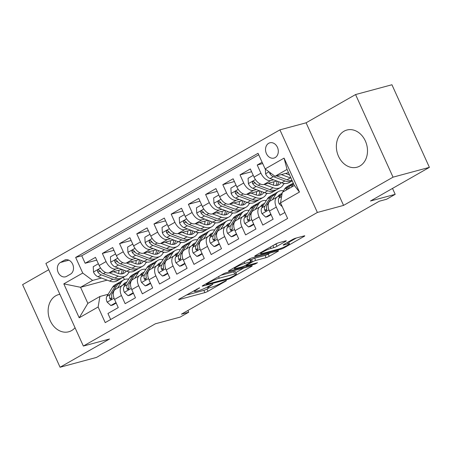 <?xml version="1.0" encoding="UTF-8"?>
<svg xmlns="http://www.w3.org/2000/svg" width="452" height="452" viewBox="0 0 452 452"><rect width="100%" height="100%" fill="white"/><g stroke="black" fill="none" stroke-linecap="round" stroke-linejoin="round"><path stroke-width="0.68" d="M199.558 287.771L179.433 298.964A2.424 0.299 155.6 0 0 178.653 299.58A2.424 0.299 155.6 0 0 179.173 299.54L204.875 292.613A2.424 0.299 155.6 0 0 207.988 291.263L225.932 281.02L226.48 280.59L226.119 280.613L221.616 282.884A7.757 0.96 155.6 0 1 211.638 287.201L209.496 287.777A7.757 0.96 155.6 0 1 207.835 287.896A7.757 0.96 155.6 0 1 210.333 285.924L212.841 284.195L208.332 286.461A7.757 0.96 155.6 0 1 198.36 290.783L196.219 291.359A7.757 0.96 155.6 0 1 194.558 291.478A7.757 0.96 155.6 0 1 197.055 289.506L199.558 287.771M344.034 131.216A19.267 15.272 -105.1 0 0 337.774 154.477A19.267 15.272 -105.1 0 0 356.944 167.234A19.267 15.272 -105.1 0 0 359.832 166.042A19.267 15.272 -105.1 0 0 366.086 142.781A19.267 15.272 -105.1 0 0 346.916 130.023A19.267 15.272 -105.1 0 0 344.034 131.216M59.884 294.308A19.267 15.272 -105.1 0 0 58.692 294.568A19.267 15.272 -105.1 0 0 55.805 295.761A19.267 15.272 -105.1 0 0 49.545 319.022A19.267 15.272 -105.1 0 0 68.721 331.779A19.267 15.272 -105.1 0 0 71.602 330.587A19.267 15.272 -105.1 0 0 75.049 327.74M268.674 143.301A7.904 6.266 -105.1 0 0 266.109 152.844A7.904 6.266 -105.1 0 0 273.974 158.076A7.904 6.266 -105.1 0 0 275.155 157.584A7.904 6.266 -105.1 0 0 277.726 148.041A7.904 6.266 -105.1 0 0 269.861 142.809A7.904 6.266 -105.1 0 0 268.674 143.301M285.523 241.43A2.424 0.299 155.6 0 0 286.302 240.814A2.424 0.299 155.6 0 0 285.783 240.854L278.573 242.797A2.424 0.299 155.6 0 0 275.454 244.142L255.521 255.521A2.424 0.299 155.6 0 0 254.742 256.137A2.424 0.299 155.6 0 0 255.261 256.103L280.963 249.176A2.424 0.299 155.6 0 0 284.082 247.826L304.01 236.447A2.424 0.299 155.6 0 0 304.789 235.831A2.424 0.299 155.6 0 0 304.269 235.871L295.563 238.215A2.424 0.299 155.6 0 0 292.444 239.566L283.918 244.436A2.424 0.299 155.6 0 0 283.133 245.052A2.424 0.299 155.6 0 0 283.653 245.012L287.975 243.848A6.486 0.802 155.6 0 1 289.365 243.747A6.486 0.802 155.6 0 1 285.641 246.272A6.486 0.802 155.6 0 1 278.935 249.007L262.019 253.566A6.486 0.802 155.6 0 1 260.629 253.668A6.486 0.802 155.6 0 1 264.347 251.148A6.486 0.802 155.6 0 1 271.053 248.408L273.872 247.651A2.424 0.299 155.6 0 0 276.991 246.3L285.523 241.43L285.314 240.978M48.731 269.725L22.6 284.641L60.071 367.244L96.434 357.442L155.369 323.796L180.099 317.129L188.704 312.219L181.427 314.18L379.318 201.208L386.59 199.247L395.195 194.337L392.505 188.416M393.037 177.161L355.566 94.558L306.094 122.803L343.565 205.4L393.037 177.161L429.4 167.359L370.465 201.004L395.195 194.337M343.565 205.4L317.377 212.457L83.354 346.057L45.889 263.459L279.912 129.86L317.377 212.457M60.071 367.244L109.542 339L83.354 346.057M226.04 272.782A2.424 0.299 155.6 0 0 222.926 274.132L202.993 285.511A2.424 0.299 155.6 0 0 202.213 286.127A2.424 0.299 155.6 0 0 202.733 286.088L228.435 279.161A2.424 0.299 155.6 0 0 231.548 277.816L251.481 266.437A2.424 0.299 155.6 0 0 252.261 265.821A2.424 0.299 155.6 0 0 251.741 265.855L226.04 272.782M229.26 270.516L249.188 259.137A2.424 0.299 155.6 0 1 252.306 257.787L278.008 250.86A2.424 0.299 155.6 0 1 278.528 250.826A2.424 0.299 155.6 0 1 277.748 251.442L269.217 256.312A2.424 0.299 155.6 0 1 266.098 257.663L255.679 260.471A2.424 0.299 155.6 0 0 252.561 261.821L246.899 265.047A2.424 0.299 155.6 0 0 246.12 265.663A2.424 0.299 155.6 0 0 246.639 265.629L257.493 262.702L255.126 264.053L229 271.098A2.424 0.299 155.6 0 1 228.48 271.132A2.424 0.299 155.6 0 1 229.26 270.516M355.566 94.558L391.929 84.756L429.4 167.359M262.103 162.24L257.228 165.025L262.697 163.551M273.533 179.8L270.793 180.534A9.882 5.899 -119.7 0 1 260.923 173.172L254.041 177.105L250.346 168.958L240.018 174.851L251.6 171.726M256.329 189.62L253.583 190.36A9.882 5.899 -119.7 0 1 243.713 182.998L236.831 186.93L233.136 178.777L222.813 184.676L234.396 181.551M239.119 199.445L236.379 200.185A9.882 5.899 -119.7 0 1 226.508 192.823L219.627 196.75L215.926 188.603L205.603 194.496L217.186 191.377M221.909 209.27L219.169 210.005A9.882 5.899 -119.7 0 1 209.299 202.643L202.417 206.575L198.722 198.428L188.394 204.321L199.976 201.196M204.705 219.09L201.959 219.83A9.882 5.899 -119.7 0 1 192.094 212.468L185.207 216.401L181.512 208.248L171.189 214.146L182.772 211.022M187.495 228.915L184.755 229.656A9.882 5.899 -119.7 0 1 174.884 222.294L168.003 226.22L164.308 218.073L153.979 223.966L165.562 220.847M170.291 238.735L167.545 239.475A9.882 5.899 -119.7 0 1 157.68 232.113L150.793 236.046L147.098 227.898L136.775 233.791L148.358 230.667M153.081 248.56L150.341 249.301A9.882 5.899 -119.7 0 1 140.47 241.939L133.589 245.871L129.888 237.718L119.565 243.617L131.148 240.492M135.877 258.386L133.131 259.126A9.882 5.899 -119.7 0 1 123.26 251.764L116.379 255.691L112.684 247.543L102.361 253.436L106.056 261.584A9.882 5.899 60.3 0 0 115.927 268.946L118.667 268.205M113.938 250.318L102.361 253.436M110.667 319.507L107.938 313.49L118.26 307.597L114.565 299.45A9.882 5.899 60.3 0 1 115.486 289.297L122.368 285.37A9.882 5.899 60.3 0 0 121.447 295.518L125.142 303.665L135.47 297.772L131.769 289.625A9.882 5.899 60.3 0 1 132.69 279.477L139.572 275.545A9.882 5.899 -119.7 0 1 140.425 275.2L142.566 274.618M139.572 275.545A9.882 5.899 -119.7 0 0 138.657 285.698L142.352 293.845L152.674 287.952L148.979 279.799A9.882 5.899 60.3 0 1 149.9 269.652L156.782 265.719A9.882 5.899 -119.7 0 1 157.629 265.375L159.776 264.799M156.782 265.719A9.882 5.899 -119.7 0 0 155.861 275.873L159.556 284.02L169.884 278.127L166.189 269.98A9.882 5.899 60.3 0 1 167.104 259.827L173.992 255.9A9.882 5.899 -119.7 0 1 174.839 255.549L176.981 254.973M173.992 255.9A9.882 5.899 -119.7 0 0 173.071 266.047L176.766 274.195L187.088 268.302L183.393 260.154A9.882 5.899 60.3 0 1 184.314 250.007L191.196 246.074A9.882 5.899 -119.7 0 1 192.043 245.73L194.19 245.148M191.196 246.074A9.882 5.899 -119.7 0 0 190.275 256.227L193.976 264.375L204.298 258.482L200.603 250.329A9.882 5.899 60.3 0 1 201.524 240.181L208.406 236.255A9.882 5.899 -119.7 0 1 209.253 235.904L211.395 235.328M208.406 236.255A9.882 5.899 -119.7 0 0 207.485 246.402L211.18 254.549L221.508 248.656L217.807 240.509A9.882 5.899 60.3 0 1 218.728 230.356L225.61 226.429A9.882 5.899 -119.7 0 1 226.458 226.079L228.605 225.503M225.61 226.429A9.882 5.899 -119.7 0 0 224.695 236.577L228.39 244.724L238.712 238.831L235.017 230.684A9.882 5.899 60.3 0 1 235.938 220.536L242.82 216.604A9.882 5.899 -119.7 0 1 243.668 216.259L245.809 215.677M242.82 216.604A9.882 5.899 -119.7 0 0 241.899 226.757L245.594 234.904L255.922 229.011L252.227 220.858A9.882 5.899 60.3 0 1 253.143 210.711L260.03 206.784A9.882 5.899 -119.7 0 1 260.877 206.434L263.019 205.858M260.03 206.784A9.882 5.899 -119.7 0 0 259.109 216.932L262.804 225.079L273.127 219.186L269.432 211.039A9.882 5.899 60.3 0 1 270.352 200.886L277.234 196.959A9.882 5.899 -119.7 0 1 278.082 196.609L280.229 196.032M254.041 177.105A9.882 5.899 60.3 0 0 263.911 184.467L276.771 180.998M236.831 186.93A9.882 5.899 60.3 0 0 246.702 194.287L259.561 190.823M284.613 183.518L283.557 184.117M219.627 196.75A9.882 5.899 60.3 0 0 229.492 204.112L242.351 200.648M267.409 193.337L266.352 193.942M202.417 206.575A9.882 5.899 60.3 0 0 212.287 213.937L225.147 210.468M250.199 203.163L249.142 203.767M185.207 216.401A9.882 5.899 60.3 0 0 195.078 223.757L207.937 220.293M232.995 212.988L231.938 213.587M168.003 226.22A9.882 5.899 60.3 0 0 177.873 233.582L190.733 230.119M215.785 222.808L214.728 223.412M150.793 236.046A9.882 5.899 60.3 0 0 160.663 243.408L173.523 239.939M198.575 232.633L197.518 233.238M133.589 245.871A9.882 5.899 60.3 0 0 143.453 253.227L156.319 249.764M181.371 242.458L180.314 243.057M116.379 255.691A9.882 5.899 60.3 0 0 126.249 263.053L139.109 259.589M164.161 252.278L163.104 252.883M66.676 276.325L70.461 274.166A7.656 6.068 -105.1 0 0 72.947 264.917A7.656 6.068 -105.1 0 0 65.325 259.849A7.656 6.068 -105.1 0 0 64.178 260.324L60.393 262.482A7.656 6.068 -105.1 0 0 57.907 271.731A7.656 6.068 -105.1 0 0 65.529 276.799A7.656 6.068 -105.1 0 0 66.676 276.325M265.138 168.929L284.065 158.121L299.461 192.055L280.528 202.863L282.297 192.36L294.342 185.484L287.054 169.415L275.008 176.291L265.138 168.929L258.047 153.301L75.648 257.431L82.739 273.059L92.609 280.415L101.457 278.031M280.528 202.863L287.619 218.485L105.22 322.615L98.129 306.987L79.202 317.796L63.811 283.862L82.739 273.059M258.713 154.765L81.761 255.781L85.151 263.262L95.474 257.369L99.174 265.516A9.882 5.899 60.3 0 0 109.039 272.878L121.899 269.409M146.957 262.103L145.9 262.708M125.357 284.444L123.215 285.02A9.882 5.899 60.3 0 0 122.368 285.37M277.234 196.959A9.882 5.899 -119.7 0 0 276.313 207.106L280.014 215.254L284.89 212.474M123.26 251.764L119.565 243.617M140.47 241.939L136.775 233.791M157.68 232.113L153.979 223.966M174.884 222.294L171.189 214.146M192.094 212.468L188.394 204.321M209.299 202.643L205.603 194.496M226.508 192.823L222.813 184.676M243.713 182.998L240.018 174.851M260.923 173.172L257.228 165.025M275.008 176.291L288.517 172.647M92.609 280.415L80.563 287.297L87.852 303.365L99.898 296.489L98.129 306.987M107.118 280.138L80.563 287.297L63.811 283.862M129.747 271.929L128.69 272.528M108.152 294.269L99.898 296.489M306.094 122.803L279.912 129.86M188.704 312.219L187.913 310.479M123.351 277.257L124.402 279.573M96.734 260.137L85.151 263.262M81.761 255.781L75.648 257.431M87.852 303.365L79.202 317.796M284.065 158.121L287.054 169.415M299.461 192.055L294.342 185.484M186.06 295.179L203.858 290.382A2.424 0.299 155.6 0 0 206.976 289.031L208.931 287.918M235.758 272.601L243.843 267.985M206.852 283.912L206.304 284.342L206.671 284.319L229.226 278.234L233.859 275.895A7.757 0.96 155.6 0 0 236.356 273.918A7.757 0.96 155.6 0 0 234.695 274.042L219.276 278.195A7.757 0.96 155.6 0 0 209.299 282.511L206.852 283.912L206.637 283.432M236.356 273.918L235.345 271.686A7.757 0.96 155.6 0 0 233.684 271.805L234.695 274.042M221.022 275.217L233.684 271.805M270.11 252.99L268.205 254.08L269.217 256.312M250.606 260.12L251.549 259.584A2.424 0.299 155.6 0 1 254.662 258.239L265.087 255.425A2.424 0.299 155.6 0 0 268.205 254.08M244.86 263.386A6.486 0.802 155.6 0 0 238.153 266.121A6.486 0.802 155.6 0 0 234.435 268.646A6.486 0.802 155.6 0 0 235.825 268.544L241.786 266.934A2.424 0.299 155.6 0 0 244.905 265.59L250.561 262.358A2.424 0.299 155.6 0 0 251.34 261.742A2.424 0.299 155.6 0 0 250.82 261.776L244.86 263.386L244.221 261.974M251.34 261.742L250.329 259.51A2.424 0.299 155.6 0 0 249.809 259.544L250.82 261.776M247.284 260.228L249.809 259.544M273.759 245.114A2.424 0.299 155.6 0 0 275.98 244.069L277.675 243.103M288.732 242.357L296.371 237.995M98.372 263.759L93.225 266.697L93.53 272.144A6.548 3.91 60.3 0 0 97.999 276.743L109.593 281.054A18.899 11.283 60.3 0 0 117.034 280.861L120.305 278.997A18.899 11.283 60.3 0 0 121.283 278.313M118.571 273.556A15.684 9.368 60.3 0 0 118.921 270.217M109.254 272.822L118.192 276.144A18.899 11.283 60.3 0 0 125.639 275.952A18.899 11.283 60.3 0 0 128.989 271.827M113.463 271.686L117.865 273.319A15.684 9.368 60.3 0 0 124.046 273.161A15.684 9.368 60.3 0 0 126.21 271.014M125.639 275.952L122.368 277.816A18.899 11.283 -119.7 0 1 114.927 278.008L103.333 273.697A6.548 3.91 -119.7 0 1 99.802 270.725L98.649 269.906L97.886 270.087L97.468 270.81L97.739 271.901A6.548 3.91 60.3 0 0 101.271 274.878L112.859 279.189A18.899 11.283 60.3 0 0 120.305 278.997M122.164 269.511A15.684 9.368 -119.7 0 1 120.95 273.929M122.255 273.816A15.684 9.368 60.3 0 0 123.978 270.183M100.892 272.036A3.333 1.989 -119.7 0 1 99.83 271.341L97.739 271.901M122.899 285.122L123.085 284.822A15.684 9.368 -119.7 0 1 125.204 282.749A15.684 9.368 -119.7 0 1 126.803 282.133M117.514 288.139L121.063 282.46A18.899 11.283 -119.7 0 1 123.611 279.963A18.899 11.283 -119.7 0 1 128.673 279.138M115.995 302.603L110.842 305.541L107.101 302.06A6.548 3.91 -119.7 0 1 106.875 296.309L112.458 287.37A18.899 11.283 -119.7 0 1 115.006 284.873L118.277 283.008A18.899 11.283 60.3 0 0 115.723 285.506L110.147 294.444A6.548 3.91 60.3 0 0 109.785 298.467L110.26 299.213L111.367 299.196L111.853 297.292A6.548 3.91 -119.7 0 1 112.209 293.269L117.791 284.325A18.899 11.283 -119.7 0 1 120.339 281.828L123.611 279.963M110.842 305.541L112.734 305.032L116.198 303.055M119.362 282.506A18.899 11.283 60.3 0 0 118.277 283.008M125.707 283.884A15.684 9.368 60.3 0 0 123.724 283.963M109.785 298.467L111.881 297.902A3.333 1.989 -119.7 0 1 111.904 297.597M115.582 253.934L110.429 256.872L110.734 262.318A6.548 3.91 60.3 0 0 115.209 266.923L126.797 271.234A18.899 11.283 60.3 0 0 134.244 271.036L137.515 269.172A18.899 11.283 60.3 0 0 138.493 268.488M135.775 263.731A15.684 9.368 60.3 0 0 136.125 260.392M126.464 262.996L135.402 266.318A18.899 11.283 60.3 0 0 142.849 266.126A18.899 11.283 60.3 0 0 146.199 262.007M130.673 261.861L135.075 263.499A15.684 9.368 60.3 0 0 141.256 263.335A15.684 9.368 60.3 0 0 143.414 261.188M142.849 266.126L139.578 267.991A18.899 11.283 -119.7 0 1 132.131 268.189L120.543 263.878A6.548 3.91 -119.7 0 1 117.011 260.9L115.859 260.086L115.096 260.267L114.678 260.985L114.944 262.081A6.548 3.91 60.3 0 0 118.475 265.053L130.069 269.364A18.899 11.283 60.3 0 0 137.515 269.172M139.374 259.685A15.684 9.368 -119.7 0 1 138.159 264.109M139.459 263.991A15.684 9.368 60.3 0 0 141.188 260.358M118.102 262.216A3.333 1.989 -119.7 0 1 117.04 261.516L114.944 262.081M132.786 244.108L127.639 247.052L127.944 252.498A6.548 3.91 60.3 0 0 132.413 257.098L144.007 261.409A18.899 11.283 60.3 0 0 151.448 261.216L154.72 259.346A18.899 11.283 60.3 0 0 155.703 258.668M152.985 253.911A15.684 9.368 60.3 0 0 153.335 250.566M143.668 253.171L152.607 256.499A18.899 11.283 60.3 0 0 160.053 256.301A18.899 11.283 60.3 0 0 163.404 252.182M147.877 252.035L152.284 253.674A15.684 9.368 60.3 0 0 158.46 253.515A15.684 9.368 60.3 0 0 160.624 251.363M160.053 256.301L156.787 258.171A18.899 11.283 -119.7 0 1 149.341 258.363L137.747 254.052A6.548 3.91 -119.7 0 1 134.216 251.075L133.063 250.261L132.306 250.442L131.888 251.165L132.153 252.256A6.548 3.91 60.3 0 0 135.685 255.233L147.273 259.544A18.899 11.283 60.3 0 0 154.72 259.346M156.578 249.86A15.684 9.368 -119.7 0 1 155.364 254.284M156.669 254.171A15.684 9.368 60.3 0 0 158.398 250.538M135.306 252.391A3.333 1.989 -119.7 0 1 134.244 251.691L132.153 252.256M149.996 234.289L144.849 237.227L145.154 242.673A6.548 3.91 60.3 0 0 149.623 247.272L161.211 251.583A18.899 11.283 60.3 0 0 168.658 251.391L171.929 249.527A18.899 11.283 60.3 0 0 172.907 248.843M170.189 244.086A15.684 9.368 60.3 0 0 170.54 240.746M160.878 243.351L169.816 246.673A18.899 11.283 60.3 0 0 177.263 246.481A18.899 11.283 60.3 0 0 180.614 242.357M165.087 242.215L169.489 243.848A15.684 9.368 60.3 0 0 175.67 243.69A15.684 9.368 60.3 0 0 177.834 241.543M177.263 246.481L173.992 248.346A18.899 11.283 -119.7 0 1 166.545 248.538L154.957 244.227A6.548 3.91 -119.7 0 1 151.426 241.255L150.273 240.436L149.51 240.617L149.092 241.34L149.358 242.43A6.548 3.91 60.3 0 0 152.889 245.408L164.483 249.719A18.899 11.283 60.3 0 0 171.929 249.527M173.788 240.04A15.684 9.368 -119.7 0 1 172.574 244.459M173.879 244.346A15.684 9.368 60.3 0 0 175.602 240.713M152.516 242.566A3.333 1.989 -119.7 0 1 151.454 241.871L149.358 242.43M167.206 224.463L162.053 227.401L162.358 232.848A6.548 3.91 60.3 0 0 166.828 237.453L178.421 241.763A18.899 11.283 60.3 0 0 185.868 241.566L189.134 239.701A18.899 11.283 60.3 0 0 190.117 239.018M187.399 234.26A15.684 9.368 60.3 0 0 187.749 230.921M178.082 233.526L187.026 236.848A18.899 11.283 60.3 0 0 194.467 236.656A18.899 11.283 60.3 0 0 197.823 232.537M182.297 232.39L186.699 234.029A15.684 9.368 60.3 0 0 192.88 233.865A15.684 9.368 60.3 0 0 195.038 231.718M194.467 236.656L191.202 238.52A18.899 11.283 -119.7 0 1 183.755 238.718L172.161 234.407A6.548 3.91 -119.7 0 1 168.63 231.43L167.483 230.616L166.72 230.797L166.302 231.514L166.568 232.61A6.548 3.91 60.3 0 0 170.099 235.582L181.693 239.893A18.899 11.283 60.3 0 0 189.134 239.701M190.993 230.215A15.684 9.368 -119.7 0 1 189.778 234.639M191.083 234.52A15.684 9.368 60.3 0 0 192.812 230.887M169.72 232.746A3.333 1.989 -119.7 0 1 168.658 232.045L166.568 232.61M140.109 275.296L140.295 275.002A15.684 9.368 -119.7 0 1 142.408 272.923A15.684 9.368 -119.7 0 1 144.007 272.313M134.724 278.319L138.267 272.635A18.899 11.283 -119.7 0 1 140.821 270.138A18.899 11.283 -119.7 0 1 145.877 269.319M133.204 292.777L128.052 295.715L124.306 292.235A6.548 3.91 -119.7 0 1 124.08 286.489L129.662 277.551A18.899 11.283 -119.7 0 1 132.216 275.048L135.481 273.183A18.899 11.283 60.3 0 0 132.933 275.68L127.351 284.619A6.548 3.91 60.3 0 0 126.995 288.647L127.47 289.387L128.571 289.37L129.063 287.466A6.548 3.91 -119.7 0 1 129.419 283.444L134.995 274.505A18.899 11.283 -119.7 0 1 137.549 272.002L140.821 270.138M128.052 295.715L129.944 295.207L133.408 293.229M136.566 272.686A18.899 11.283 60.3 0 0 135.481 273.183M142.917 274.059A15.684 9.368 60.3 0 0 140.934 274.138M126.995 288.647L129.091 288.082A3.333 1.989 -119.7 0 1 129.114 287.771M157.319 265.477L157.499 265.177A15.684 9.368 -119.7 0 1 159.618 263.104A15.684 9.368 -119.7 0 1 161.217 262.488M151.928 268.494L155.477 262.815A18.899 11.283 -119.7 0 1 158.025 260.312A18.899 11.283 -119.7 0 1 163.087 259.493M150.409 282.952L145.262 285.896L141.516 282.41A6.548 3.91 -119.7 0 1 141.29 276.664L146.872 267.725A18.899 11.283 -119.7 0 1 149.42 265.228L152.691 263.358A18.899 11.283 60.3 0 0 150.143 265.861L144.561 274.799A6.548 3.91 60.3 0 0 144.205 278.822L144.68 279.562L145.781 279.545L146.267 277.641A6.548 3.91 -119.7 0 1 146.623 273.618L152.205 264.68A18.899 11.283 -119.7 0 1 154.753 262.183L158.025 260.312M145.262 285.896L147.149 285.381L150.612 283.404M153.776 262.861A18.899 11.283 60.3 0 0 152.691 263.358M160.127 264.234A15.684 9.368 60.3 0 0 158.143 264.313M144.205 278.822L146.295 278.257A3.333 1.989 -119.7 0 1 146.318 277.952M174.523 255.651L174.709 255.352A15.684 9.368 -119.7 0 1 176.822 253.278A15.684 9.368 -119.7 0 1 178.421 252.662M169.138 258.668L172.681 252.99A18.899 11.283 -119.7 0 1 175.235 250.493A18.899 11.283 -119.7 0 1 180.291 249.668M167.619 273.132L162.466 276.07L158.72 272.59A6.548 3.91 -119.7 0 1 158.499 266.844L164.082 257.9A18.899 11.283 -119.7 0 1 166.63 255.403L169.901 253.538A18.899 11.283 60.3 0 0 167.347 256.035L161.765 264.974A6.548 3.91 60.3 0 0 161.409 268.996L161.884 269.742L162.986 269.725L163.477 267.821A6.548 3.91 -119.7 0 1 163.833 263.798L169.415 254.855A18.899 11.283 -119.7 0 1 171.963 252.357L175.235 250.493M162.466 276.07L164.358 275.562L167.822 273.584M170.986 253.035A18.899 11.283 60.3 0 0 169.901 253.538M177.331 254.414A15.684 9.368 60.3 0 0 175.348 254.493M161.409 268.996L163.505 268.431A3.333 1.989 -119.7 0 1 163.528 268.126M191.733 245.826L191.914 245.532A15.684 9.368 -119.7 0 1 194.032 243.458A15.684 9.368 -119.7 0 1 195.631 242.843M186.343 248.849L189.891 243.165A18.899 11.283 -119.7 0 1 192.439 240.667A18.899 11.283 -119.7 0 1 197.501 239.848M184.823 263.307L179.676 266.245L175.93 262.765A6.548 3.91 -119.7 0 1 175.704 257.018L181.286 248.08A18.899 11.283 -119.7 0 1 183.834 245.577L187.105 243.713A18.899 11.283 60.3 0 0 184.557 246.21L178.975 255.148A6.548 3.91 60.3 0 0 178.619 259.177L179.094 259.917L180.195 259.9L180.681 257.996A6.548 3.91 -119.7 0 1 181.037 253.973L186.619 245.035A18.899 11.283 -119.7 0 1 189.173 242.532L192.439 240.667M179.676 266.245L181.563 265.736L185.032 263.759M188.19 243.216A18.899 11.283 60.3 0 0 187.105 243.713M194.541 244.588A15.684 9.368 60.3 0 0 192.558 244.668M178.619 259.177L180.71 258.612A3.333 1.989 -119.7 0 1 180.732 258.301M184.41 214.638L179.263 217.582L179.568 223.028A6.548 3.91 60.3 0 0 184.037 227.627L195.626 231.938A18.899 11.283 60.3 0 0 203.072 231.746L206.344 229.876A18.899 11.283 60.3 0 0 207.321 229.198M204.609 224.441A15.684 9.368 60.3 0 0 204.954 221.096M195.292 223.7L204.231 227.028A18.899 11.283 60.3 0 0 211.677 226.831A18.899 11.283 60.3 0 0 215.028 222.712M199.501 222.565L203.903 224.203A15.684 9.368 60.3 0 0 210.084 224.045A15.684 9.368 60.3 0 0 212.248 221.898M211.677 226.831L208.406 228.701A18.899 11.283 -119.7 0 1 200.965 228.893L189.371 224.582A6.548 3.91 -119.7 0 1 185.84 221.604L184.687 220.791L183.924 220.971L183.506 221.695L183.778 222.785A6.548 3.91 60.3 0 0 187.303 225.763L198.897 230.074A18.899 11.283 60.3 0 0 206.344 229.876M208.202 220.39A15.684 9.368 -119.7 0 1 206.988 224.813M208.293 224.7A15.684 9.368 60.3 0 0 210.016 221.068M186.93 222.921A3.333 1.989 -119.7 0 1 185.868 222.22L183.778 222.785M208.937 236.006L209.123 235.707A15.684 9.368 -119.7 0 1 211.242 233.633A15.684 9.368 -119.7 0 1 212.835 233.017M203.553 239.023L207.095 233.345A18.899 11.283 -119.7 0 1 209.649 230.842A18.899 11.283 -119.7 0 1 214.706 230.023M202.033 253.482L196.88 256.425L193.134 252.939A6.548 3.91 -119.7 0 1 192.914 247.193L198.496 238.255A18.899 11.283 -119.7 0 1 201.044 235.758L204.315 233.887A18.899 11.283 60.3 0 0 201.761 236.39L196.179 245.329A6.548 3.91 60.3 0 0 195.823 249.351L196.298 250.092L197.4 250.075L197.891 248.171A6.548 3.91 -119.7 0 1 198.247 244.148L203.829 235.209A18.899 11.283 -119.7 0 1 206.378 232.712L209.649 230.842M196.88 256.425L198.773 255.911L202.236 253.934M205.4 233.39A18.899 11.283 60.3 0 0 204.315 233.887M211.745 234.763A15.684 9.368 60.3 0 0 209.762 234.842M195.823 249.351L197.919 248.786A3.333 1.989 -119.7 0 1 197.942 248.481M201.62 204.818L196.467 207.756L196.773 213.203A6.548 3.91 60.3 0 0 201.242 217.802L212.835 222.113A18.899 11.283 60.3 0 0 220.282 221.921L223.548 220.056A18.899 11.283 60.3 0 0 224.531 219.373M221.813 214.615A15.684 9.368 60.3 0 0 222.164 211.276M212.502 213.881L221.44 217.203A18.899 11.283 60.3 0 0 228.887 217.011A18.899 11.283 60.3 0 0 232.238 212.886M216.711 212.745L221.113 214.378A15.684 9.368 60.3 0 0 227.294 214.22A15.684 9.368 60.3 0 0 229.452 212.073M228.887 217.011L225.616 218.875A18.899 11.283 -119.7 0 1 218.169 219.067L206.581 214.756A6.548 3.91 -119.7 0 1 203.05 211.785L201.897 210.965L201.134 211.146L200.716 211.869L200.982 212.96A6.548 3.91 60.3 0 0 204.513 215.937L216.107 220.248A18.899 11.283 60.3 0 0 223.548 220.056M225.412 210.57A15.684 9.368 -119.7 0 1 224.198 214.988M225.497 214.875A15.684 9.368 60.3 0 0 227.226 211.242M204.14 213.095A3.333 1.989 -119.7 0 1 203.078 212.4L200.982 212.96M218.824 194.993L213.677 197.931L213.982 203.377A6.548 3.91 60.3 0 0 218.452 207.982L230.045 212.293A18.899 11.283 60.3 0 0 237.486 212.095L240.758 210.231A18.899 11.283 60.3 0 0 241.741 209.547M239.023 204.79A15.684 9.368 60.3 0 0 239.374 201.451M229.706 204.055L238.645 207.378A18.899 11.283 60.3 0 0 246.091 207.185A18.899 11.283 60.3 0 0 249.442 203.067M233.916 202.92L238.323 204.558A15.684 9.368 60.3 0 0 244.498 204.394A15.684 9.368 60.3 0 0 246.662 202.247M246.091 207.185L242.826 209.05A18.899 11.283 -119.7 0 1 235.379 209.248L223.785 204.937A6.548 3.91 -119.7 0 1 220.254 201.959L219.101 201.146L218.339 201.326L217.926 202.044L218.192 203.14A6.548 3.91 60.3 0 0 221.723 206.112L233.311 210.423A18.899 11.283 60.3 0 0 240.758 210.231M242.617 200.744A15.684 9.368 -119.7 0 1 241.402 205.168M242.707 205.05A15.684 9.368 60.3 0 0 244.43 201.422M221.344 203.276A3.333 1.989 -119.7 0 1 220.282 202.575L218.192 203.14M236.034 185.167L230.882 188.111L231.187 193.558A6.548 3.91 60.3 0 0 235.661 198.157L247.25 202.468A18.899 11.283 60.3 0 0 254.696 202.276L257.968 200.405A18.899 11.283 60.3 0 0 258.945 199.727M256.227 194.97A15.684 9.368 60.3 0 0 256.578 191.625M246.916 194.23L255.855 197.558A18.899 11.283 60.3 0 0 263.301 197.36A18.899 11.283 60.3 0 0 266.652 193.241M251.126 193.094L255.527 194.733A15.684 9.368 60.3 0 0 261.708 194.575A15.684 9.368 60.3 0 0 263.872 192.428M263.301 197.36L260.03 199.23A18.899 11.283 -119.7 0 1 252.583 199.422L240.995 195.111A6.548 3.91 -119.7 0 1 237.464 192.134L236.311 191.32L235.548 191.501L235.13 192.224L235.396 193.315A6.548 3.91 60.3 0 0 238.927 196.292L250.521 200.603A18.899 11.283 60.3 0 0 257.968 200.405M259.827 190.919A15.684 9.368 -119.7 0 1 258.612 195.343M259.917 195.23A15.684 9.368 60.3 0 0 261.64 191.597M238.554 193.45A3.333 1.989 -119.7 0 1 237.492 192.75L235.396 193.315M253.244 175.348L248.091 178.286L248.397 183.732A6.548 3.91 60.3 0 0 252.866 188.331L264.46 192.642A18.899 11.283 60.3 0 0 271.906 192.45L275.172 190.586A18.899 11.283 60.3 0 0 276.155 189.902M273.437 185.145A15.684 9.368 60.3 0 0 273.788 181.806M264.121 184.41L273.064 187.733A18.899 11.283 60.3 0 0 280.506 187.54A18.899 11.283 60.3 0 0 283.856 183.416M268.33 183.275L272.737 184.908A15.684 9.368 60.3 0 0 278.918 184.749A15.684 9.368 60.3 0 0 281.076 182.602M280.506 187.54L277.24 189.405A18.899 11.283 -119.7 0 1 269.793 189.597L258.199 185.286A6.548 3.91 -119.7 0 1 254.668 182.314L253.521 181.495L252.758 181.676L252.34 182.399L252.606 183.489A6.548 3.91 60.3 0 0 256.137 186.467L267.725 190.778A18.899 11.283 60.3 0 0 275.172 190.586M277.031 181.099A15.684 9.368 -119.7 0 1 275.816 185.518M277.121 185.405A15.684 9.368 60.3 0 0 278.85 181.772M255.759 183.625A3.333 1.989 -119.7 0 1 254.696 182.93L252.606 183.489M265.335 169.076L265.606 173.907A6.548 3.91 60.3 0 0 270.076 178.512L281.664 182.823A18.899 11.283 60.3 0 0 289.11 182.625L292.235 180.84A18.899 11.283 60.3 0 1 284.935 180.953L281.664 182.823M281.33 174.585L290.269 177.907A18.899 11.283 60.3 0 0 291.02 178.161M285.54 173.449L289.562 174.947M292.043 180.41A18.899 11.283 -119.7 0 1 286.997 179.777L276.522 175.879M269.635 172.28L269.81 173.67A6.548 3.91 60.3 0 0 273.341 176.642L284.935 180.953M226.147 226.181L226.333 225.887A15.684 9.368 -119.7 0 1 228.446 223.808A15.684 9.368 -119.7 0 1 230.045 223.192M220.757 229.198L224.305 223.52A18.899 11.283 -119.7 0 1 226.853 221.022A18.899 11.283 -119.7 0 1 231.916 220.197M219.237 243.662L214.09 246.6L210.344 243.119A6.548 3.91 -119.7 0 1 210.118 237.373L215.7 228.429A18.899 11.283 -119.7 0 1 218.254 225.932L221.52 224.068A18.899 11.283 60.3 0 0 218.971 226.565L213.389 235.503A6.548 3.91 60.3 0 0 213.033 239.526L213.508 240.272L214.61 240.255L215.095 238.351A6.548 3.91 -119.7 0 1 215.451 234.328L221.034 225.384A18.899 11.283 -119.7 0 1 223.587 222.887L226.853 221.022M214.09 246.6L215.983 246.091L219.446 244.114M222.604 223.565A18.899 11.283 60.3 0 0 221.52 224.068M228.955 224.943A15.684 9.368 60.3 0 0 226.972 225.023M213.033 239.526L215.124 238.961A3.333 1.989 -119.7 0 1 215.152 238.656M243.351 216.355L243.538 216.062A15.684 9.368 -119.7 0 1 245.656 213.988A15.684 9.368 -119.7 0 1 247.255 213.372M237.967 219.378L241.515 213.694A18.899 11.283 -119.7 0 1 244.063 211.197A18.899 11.283 -119.7 0 1 249.125 210.378M236.447 233.837L231.3 236.775L227.554 233.294A6.548 3.91 -119.7 0 1 227.328 227.548L232.91 218.61A18.899 11.283 -119.7 0 1 235.458 216.107L238.729 214.242A18.899 11.283 60.3 0 0 236.176 216.74L230.599 225.684A6.548 3.91 60.3 0 0 230.243 229.706L230.718 230.447L231.819 230.43L232.305 228.526A6.548 3.91 -119.7 0 1 232.661 224.503L238.244 215.564A18.899 11.283 -119.7 0 1 240.792 213.061L244.063 211.197M231.3 236.775L233.187 236.266L236.65 234.289M239.814 213.745A18.899 11.283 60.3 0 0 238.729 214.242M246.159 215.118A15.684 9.368 60.3 0 0 244.182 215.197M230.243 229.706L232.334 229.141A3.333 1.989 -119.7 0 1 232.356 228.831M260.561 206.536L260.748 206.236A15.684 9.368 -119.7 0 1 262.861 204.163A15.684 9.368 -119.7 0 1 264.46 203.547M255.177 209.553L258.719 203.875A18.899 11.283 -119.7 0 1 261.273 201.372A18.899 11.283 -119.7 0 1 266.33 200.552M253.657 224.011L248.504 226.955L244.758 223.469A6.548 3.91 -119.7 0 1 244.532 217.723L250.114 208.784A18.899 11.283 -119.7 0 1 252.668 206.287L255.934 204.417A18.899 11.283 60.3 0 0 253.386 206.92L247.803 215.858A6.548 3.91 60.3 0 0 247.447 219.881L247.922 220.621L249.024 220.604L249.515 218.7A6.548 3.91 -119.7 0 1 249.871 214.677L255.453 205.739A18.899 11.283 -119.7 0 1 258.002 203.242L261.273 201.372M248.504 226.955L250.397 226.441L253.86 224.463M257.018 203.92A18.899 11.283 60.3 0 0 255.934 204.417M263.369 205.293A15.684 9.368 60.3 0 0 261.386 205.372M247.447 219.881L249.544 219.316A3.333 1.989 -119.7 0 1 249.566 219.011M277.771 196.71L277.952 196.417A15.684 9.368 -119.7 0 1 280.07 194.337A15.684 9.368 -119.7 0 1 281.669 193.722M272.381 199.727L275.929 194.049A18.899 11.283 -119.7 0 1 278.477 191.552A18.899 11.283 -119.7 0 1 283.54 190.727M270.861 214.191L265.714 217.129L261.968 213.649A6.548 3.91 -119.7 0 1 261.742 207.903L267.324 198.959A18.899 11.283 -119.7 0 1 269.872 196.462L273.144 194.597A18.899 11.283 60.3 0 0 270.595 197.095L265.013 206.033A6.548 3.91 60.3 0 0 264.657 210.056L265.132 210.802L266.234 210.785L266.72 208.88A6.548 3.91 -119.7 0 1 267.075 204.858L272.658 195.914A18.899 11.283 -119.7 0 1 275.206 193.416L278.477 191.552M265.714 217.129L267.601 216.621L271.07 214.643M274.228 194.094A18.899 11.283 60.3 0 0 273.144 194.597M280.579 195.473A15.684 9.368 60.3 0 0 278.596 195.552M264.657 210.056L266.748 209.491A3.333 1.989 -119.7 0 1 266.77 209.186M291.246 187.258L293.133 184.224A18.899 11.283 -119.7 0 1 293.517 183.665M282.274 206.705L279.172 203.824A6.548 3.91 -119.7 0 1 278.952 198.078L282.217 192.846M282.641 192.168L284.534 189.139A18.899 11.283 -119.7 0 1 287.082 186.636L290.353 184.772A18.899 11.283 60.3 0 0 287.8 187.269L285.907 190.303M287.975 189.122L289.868 186.094A18.899 11.283 -119.7 0 1 292.416 183.591L293.263 183.111M291.438 184.275A18.899 11.283 60.3 0 0 290.353 184.772M270.793 180.534L263.911 184.467M253.583 190.36L246.702 194.287M236.379 200.185L229.492 204.112M219.169 210.005L212.287 213.937M201.959 219.83L195.078 223.757M184.755 229.656L177.873 233.582M167.545 239.475L160.663 243.408M150.341 249.301L143.453 253.227M133.131 259.126L126.249 263.053M115.927 268.946L109.039 272.878M121.447 295.518L114.565 299.45M276.313 207.106L269.432 211.039M259.109 216.932L252.227 220.858M241.899 226.757L235.017 230.684M224.695 236.577L217.807 240.509M207.485 246.402L200.603 250.329M190.275 256.227L183.393 260.154M173.071 266.047L166.189 269.98M155.861 275.873L148.979 279.799M138.657 285.698L131.769 289.625M106.056 261.584L99.174 265.516M68.873 260.199L60.393 262.482M66.557 259.685L64.178 260.324M196.84 289.026L197.055 289.506M212.519 284.291L212.655 284.596M210.118 285.444L210.333 285.924M225.797 280.715L225.932 281.02M206.976 289.031L207.988 291.263M203.858 290.382L204.875 292.613M179.02 299.213L179.173 299.54M199.242 287.873L199.377 288.178M251.278 265.979L251.481 266.437M231.334 277.336L231.548 277.816M228.147 278.528L228.435 279.161M202.586 285.76L202.733 286.088M218.559 276.624L219.276 278.195M209.084 282.037L209.299 282.511M277.539 250.99L277.748 251.442M265.087 255.425L266.098 257.663M254.662 258.239L255.679 260.471M251.549 259.584L252.561 261.821M246.685 264.573L246.899 265.047M254.838 263.42L255.126 264.053M228.848 270.765L229 271.098M275.98 244.069L276.991 246.3M272.935 245.583L273.872 247.651M270.42 247.018L271.053 248.408M287.348 242.475L287.975 243.848M283.506 244.685L283.653 245.012M303.806 235.995L304.01 236.447M283.777 247.165L284.082 247.826M280.635 248.459L280.963 249.176M255.114 255.775L255.261 256.103M100.564 267.985L93.519 272.008M112.859 279.189L109.593 281.054M118.192 276.144L114.927 278.008M101.271 274.878L97.999 276.743M105.536 272.443L103.333 273.697M107.192 302.145L114.068 298.218M117.791 284.325L121.063 282.46M112.458 287.37L115.723 285.506M112.209 293.269L113.424 292.574M106.875 296.309L110.147 294.444M117.769 258.165L110.729 262.183M130.069 269.364L126.797 271.234M135.402 266.318L132.131 268.189M118.475 265.053L115.209 266.923M122.746 262.618L120.543 263.878M134.978 248.34L127.939 252.363M147.273 259.544L144.007 261.409M152.607 256.499L149.341 258.363M135.685 255.233L132.413 257.098M139.95 252.792L137.747 254.052M152.183 238.515L145.143 242.538M164.483 249.719L161.211 251.583M169.816 246.673L166.545 248.538M152.889 245.408L149.623 247.272M157.16 242.973L154.957 244.227M169.393 228.695L162.353 232.712M181.693 239.893L178.421 241.763M187.026 236.848L183.755 238.718M170.099 235.582L166.828 237.453M174.365 233.147L172.161 234.407M124.402 292.32L131.278 288.399M134.995 274.505L138.267 272.635M129.662 277.551L132.933 275.68M129.419 283.444L130.628 282.749M124.08 286.489L127.351 284.619M141.606 282.5L148.482 278.573M152.205 264.68L155.477 262.815M146.872 267.725L150.143 265.861M146.623 273.618L147.838 272.929M141.29 276.664L144.561 274.799M158.816 272.675L165.692 268.748M169.415 254.855L172.681 252.99M164.082 257.9L167.347 256.035M163.833 263.798L165.042 263.104M158.499 266.844L161.765 264.974M176.02 262.849L182.896 258.928M186.619 245.035L189.891 243.165M181.286 248.08L184.557 246.21M181.037 253.973L182.252 253.278M175.704 257.018L178.975 255.148M186.603 218.87L179.557 222.892M198.897 230.074L195.626 231.938M204.231 227.028L200.965 228.893M187.303 225.763L184.037 227.627M191.575 223.322L189.371 224.582M193.23 253.03L200.106 249.103M203.829 235.209L207.095 233.345M198.496 238.255L201.761 236.39M198.247 244.148L199.462 243.458M192.914 247.193L196.179 245.329M203.807 209.044L196.767 213.067M216.107 220.248L212.835 222.113M221.44 217.203L218.169 219.067M204.513 215.937L201.242 217.802M208.784 213.502L206.581 214.756M221.017 199.225L213.971 203.242M233.311 210.423L230.045 212.293M238.645 207.378L235.379 209.248M221.723 206.112L218.452 207.982M225.989 203.677L223.785 204.937M238.221 189.399L231.181 193.422M250.521 200.603L247.25 202.468M255.855 197.558L252.583 199.422M238.927 196.292L235.661 198.157M243.199 193.851L240.995 195.111M255.431 179.574L248.391 183.597M267.725 190.778L264.46 192.642M273.064 187.733L269.793 189.597M256.137 186.467L252.866 188.331M260.403 184.032L258.199 185.286M269.013 171.822L265.595 173.771M290.269 177.907L286.997 179.777M273.341 176.642L270.076 178.512M271.047 173.336L269.81 173.67M210.434 243.204L217.31 239.277M221.034 225.384L224.305 223.52M215.7 228.429L218.971 226.565M215.451 234.328L216.666 233.633M210.118 237.373L213.389 235.503M227.644 233.379L234.52 229.458M238.244 215.564L241.515 213.694M232.91 218.61L236.176 216.74M232.661 224.503L233.876 223.808M227.328 227.548L230.599 225.684M244.854 223.559L251.73 219.632M255.453 205.739L258.719 203.875M250.114 208.784L253.386 206.92M249.871 214.677L251.08 213.988M244.532 217.723L247.803 215.858M262.058 213.734L268.934 209.807M272.658 195.914L275.929 194.049M267.324 198.959L270.595 197.095M267.075 204.858L268.29 204.163M261.742 207.903L265.013 206.033M279.268 203.908L280.647 203.123M289.868 186.094L293.133 184.224M284.534 189.139L287.8 187.269M278.952 198.078L281.59 196.569M194.145 290.563L194.558 291.478M207.417 286.969L207.835 287.896M206.044 283.771L206.304 284.342M245.843 265.053L246.12 265.663M234.046 267.782L234.435 268.646M260.245 252.826L260.629 253.668M288.489 241.826L289.365 243.747"/></g></svg>
